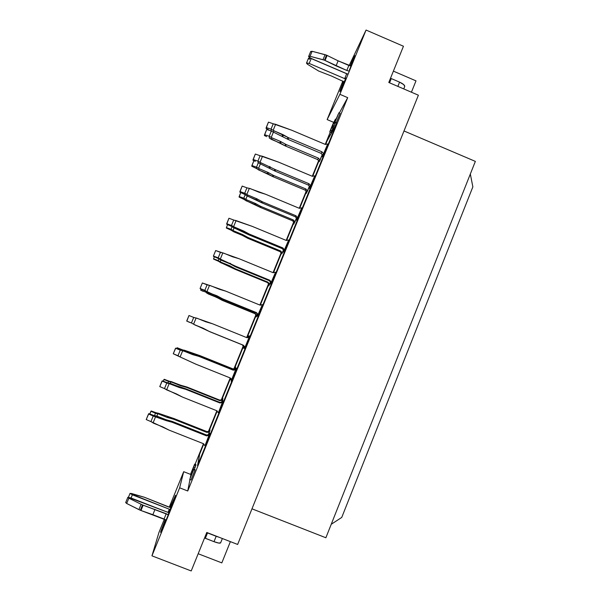 <?xml version="1.0" encoding="UTF-8"?>
<svg xmlns="http://www.w3.org/2000/svg" width="601" height="601" viewBox="0 0 601 601"><rect width="100%" height="100%" fill="white"/><g stroke="black" fill="none" stroke-linecap="round" stroke-linejoin="round"><path stroke-width="0.9" d="M404 130.965L475.353 161.391L404 130.965M158.98 532.358L164.358 519.151L158.98 532.358L151.948 555.842L158.98 532.358M169.227 507.206L183.696 471.687L190.93 474.52L191.246 473.738L190.93 474.52L183.696 471.687L169.227 507.206M195.107 464.242L203.461 443.718L195.107 464.242M208.322 431.766L216.863 410.776L208.322 431.766M221.138 400.266L230.213 377.969L221.138 400.266M233.909 368.886L243.352 345.68L233.909 368.886M246.65 337.574L256.034 314.503L246.65 337.574M259.88 305.053L268.67 283.454L259.88 305.053M273.057 272.666L281.253 252.518L273.057 272.666M286.181 240.408L293.791 221.701L286.181 240.408M299.253 208.277L306.285 191.005L299.253 208.277M312.28 176.273L318.725 160.422L312.28 176.273M325.246 144.39L330.25 132.1L325.246 144.39M333.818 122.416L327.139 119.584L342.87 80.977L327.139 119.584L339.888 94.319L347.694 97.655L187.737 490.987L179.646 487.824L151.948 555.842L191.216 570.95L151.948 555.842L179.646 487.824L183.696 471.687L179.646 487.824L187.737 490.987L189.954 479.553L187.737 490.987L347.694 97.655L339.888 94.319L366.062 30.05L403.451 46.247L366.062 30.05L339.888 94.319L327.139 119.584L333.818 122.416M349.143 65.569L366.062 30.05L349.143 65.569M472.859 186.881L341.744 517.431L331.234 524.275L341.744 517.431L472.859 186.881L470.328 174.027L331.234 524.275L470.328 174.027L472.859 186.881M221.822 562.882L198.172 553.739L221.822 562.882L230.378 541.629L221.822 562.882M393.385 71.128L415.99 80.865L393.385 71.128M191.216 570.95L206.782 532.471L237.643 544.453L418.386 95.206L388.794 82.487L403.451 46.247L388.794 82.487L418.386 95.206L237.643 544.453L206.782 532.471L191.216 570.95M411.422 92.216L415.99 80.865L411.422 92.216M351.194 65.584L354.748 55.683L350.158 65.892L354.29 56.509L351.194 65.584M343.637 81.638L339.881 91.63L345.898 78.055C340.729 90.473 337.837 96.228 341.691 86.529L343.637 81.638L344.268 81.909L343.637 81.638L342.803 83.321L343.637 81.638M351.983 63.646L349.406 69.964L351.983 63.646M170.323 507.131L171.037 507.409L170.323 507.131L170.646 505.974L175.484 495.517L168.445 513.9L175.53 495.254L170.323 507.131M165.305 519.58L160.572 532.328L165.741 520.534C159.025 536.505 158.882 536.19 165.305 519.58M168.092 515.17L165.373 521.848L168.092 515.17M342.803 83.321L343.562 81.458L342.803 83.321M170.06 507.409L170.646 505.974L170.06 507.409L168.212 506.853L144.323 497.237L131.439 493.481L130.056 493.541L170.188 509.55L169.317 509.205L168.017 512.383L169.317 509.205L132.363 494.826L131.056 498.011L132.363 494.826L130.034 493.368L144.323 497.237L170.045 507.409M190.247 478.05L190.93 474.52L190.247 478.05M335.899 119.321L336.47 118.262L335.899 119.321M339.332 113.011L347.694 97.655L339.332 113.011M336.823 123.16L327.537 139.77L325.622 144.495L327.537 139.77L336.823 123.16L197.511 465.7L336.823 123.16M199.404 455.55L197.511 465.7L199.404 455.55M251.977 508.822L325.877 537.76L331.234 524.275L325.877 537.76L251.977 508.822M470.328 174.027L475.353 161.391L470.328 174.027M318.981 160.82L312.648 176.371L318.981 160.82M306.533 191.403L299.629 208.374L306.548 191.418M294.047 222.1L286.557 240.505L294.054 222.122M281.508 252.916L273.432 272.764L281.508 252.916M268.917 283.852L260.256 305.15L268.917 283.852M256.289 314.901L247.086 337.514L256.289 314.901M243.608 346.078L234.367 368.774L243.608 346.078M230.551 378.164L221.604 400.153L230.566 378.172M217.201 410.971L208.787 431.653L217.201 410.971M203.799 443.914L199.111 455.43L203.814 443.921M195.918 464.565L195.716 465.151L195.896 464.716L194.649 464.227L190.833 473.573L194.679 464.077L195.918 464.565M195.828 465.189L194.544 464.889L191.952 471.424L194.581 464.701L195.828 465.189M195.761 465.58L194.288 469.261L193.034 468.772L194.288 469.261L195.04 467.601L193.785 467.105L195.04 467.601L195.783 465.595L194.536 465.099L195.761 465.58M194.979 470.2L191.005 479.966L189.706 479.455L193.807 469.111L193.364 470.38L193.71 469.531L194.979 470.2L193.68 469.697L189.706 479.455L191.005 479.966L194.979 470.2M193.807 469.111L195.1 469.651L194.979 470.027L193.71 469.531L195.002 470.035L195.1 469.651L193.807 469.141L195.077 469.644M333.405 127.149L331.782 130.898L330.573 130.387L334.389 121.086L330.573 130.387L331.865 130.755L330.655 130.244L331.865 130.755L332.992 128.148L331.782 127.637L332.999 128.148L333.405 127.149L332.195 126.631L333.405 127.149M333.773 126.097L333.352 127.127L333.773 126.097M335.456 122.642L335.012 123.581L333.923 122.807L332.714 125.654L335.441 119.126L333.923 122.807L335.14 123.325L335.456 122.642M335.088 123.611L333.931 126.165L332.789 125.541L334.006 126.06L335.088 123.611L333.863 123.092L335.088 123.611M340.121 113.341L336.177 122.95L334.922 122.416L338.874 112.808L334.922 122.416L336.177 122.95L335.065 122.153L336.32 122.687L340.121 113.341L338.874 112.808L340.121 113.341M335.643 120.651L334.982 120.373L335.643 120.651M331.805 127.111L329.754 131.882L331.805 127.111C337.837 111.899 325.201 142.73 331.805 127.111M329.754 131.882L330.956 132.393L331.662 130.853M193.342 470.095L192.666 469.832L193.342 470.095M193.409 469.937L192.696 469.651L193.409 469.937M192.358 470.395L192.793 469.208L193.597 469.524L192.793 469.208L194.581 464.701L192.358 470.395M191.772 473.941L190.833 473.573L191.772 473.941M192.53 472.055L191.659 471.717L192.53 472.055L189.706 479.455L192.538 472.04M336.891 117.218L334.922 122.416L336.891 117.218M337.056 116.925L338.183 114.303L337.056 116.925M334.885 120.162L332.789 125.541L334.885 120.162M334.284 121.763L335.012 120.147L334.284 121.763M331.534 127.682C329.814 131.739 329.904 131.431 331.805 126.758C333.555 122.566 333.472 122.874 331.534 127.682L333.157 123.588L331.534 127.682M331.436 128.359L334.389 121.086L331.436 128.359M192.5 472.221L191.509 474.828L192.5 472.221M193.71 466.954L193.267 468.051L193.71 466.954M191.576 471.777L194.679 464.077L191.576 471.777M127.84 497.305L125.677 502.579L126.683 503.488L128.854 498.199L126.683 503.488L138.921 509.625L141.1 504.307L138.921 509.625L140.334 510.264L142.512 504.945L140.334 510.264L140.98 510.504L143.158 505.178L140.98 510.504L152.857 514.681L155.02 509.37L152.857 514.681L164.058 519.031L166.222 513.72L168.22 514.711L142.512 504.945L128.854 498.199L127.84 497.305L130.71 497.883L168.919 512.728L127.998 497.23L128.854 498.199L142.512 504.945L166.222 513.72L164.058 519.031L166.101 520.053L140.334 510.264L126.683 503.488L125.834 502.504M220.642 542.801L218.711 543.056L214.009 541.674L204.565 537.948L205.347 538.316L207.518 532.929L206.736 532.576L219.35 537.347L216.18 536.295L214.009 541.674C217.72 543.041 219.913 543.454 220.59 542.921L220.642 542.801M216.18 536.295L207.518 532.929L205.347 538.316L214.009 541.674L216.18 536.295M391.274 78.573L399.575 82.142L403.699 84.606L404.743 86.416C404.796 85.184 403.068 83.757 399.575 82.142L391.274 78.573L389.561 82.818L391.274 78.573M309.432 59.379L308.651 58.072L311.205 58.545L347.543 74.118L311.205 58.545L308.478 58.267L306.51 63.06M310.725 51.709L312.114 51.288L326.508 55.149L338.115 60.836L351.014 66.012L348.85 65.449L346.807 70.467L324.442 60.183L310.063 56.291L308.681 56.704L310.92 58.305L347.573 74.036L310.92 58.305L308.644 56.471L310.063 56.291L312.114 51.288L310.694 51.476L308.644 56.471M348.88 71.038L346.807 70.467L348.88 71.038M345.507 78.979L309.199 63.436L306.645 62.955L307.442 64.247L318.695 71.053L331.594 76.079L343.847 81.736L331.594 76.079L318.695 71.053L307.442 64.247L306.48 63.143L309.199 63.436L311.205 58.545L309.199 63.436L344.696 78.641L346.687 73.765L344.696 78.641L345.507 78.979M397.862 86.386L399.575 82.142L397.862 86.386M325.073 54.676L312.114 51.288L310.063 56.291L323.007 59.717L325.073 54.676L323.007 59.717L324.442 60.183L326.508 55.149L325.073 54.676M324.442 60.183L325.051 60.476L327.117 55.435L326.508 55.149L324.442 60.183M338.115 60.836L327.117 55.435L325.051 60.476L336.064 65.862L338.115 60.836L336.064 65.862L346.807 70.467L348.85 65.449L338.115 60.836M208.81 431.646L217.216 410.979L208.81 431.646M234.39 368.766L243.615 346.101L234.39 368.766M247.109 337.507L256.296 314.924L247.109 337.507M260.278 305.15L268.932 283.875L260.278 305.15M273.455 272.764L281.516 252.938L273.455 272.764M312.67 176.371L318.988 160.835L312.67 176.371M325.637 144.495L327.132 140.822L325.637 144.495M336.222 124.587L198.067 464.28L336.222 124.587L327.132 140.822L336.237 124.595M199.6 454.288L198.067 464.28L199.6 454.288M327.718 143.977L322.249 156.771L322.79 155.441L321.144 153.368L288.007 139.394L270.991 130.905L288.007 139.394L288.593 137.742L322.008 151.843L323.669 153.931L327.688 144.045L325.066 144.323L291.68 130.214L275.619 124.302L273.139 130.349L288.593 137.742L287.932 137.419L287.353 139.071L287.932 137.419L283.349 134.842L282.808 136.517L283.349 134.842L282.643 134.496L282.109 136.172L282.643 134.496L273.778 130.755L273.32 132.46M301.74 207.848L296.451 220.191L296.992 218.862L295.339 216.788L262.006 202.92L246.485 195.573L247.221 196.039L247.469 194.859L256.387 198.57L262.374 201.801L295.993 215.789L297.66 217.878L301.717 207.908L299.073 208.209L265.484 194.206L258.986 192.237L250.069 188.526L249.325 188.361L246.823 194.446L247.469 194.859L246.823 194.446L249.325 188.353L247.327 187.948L249.325 188.353M275.558 272.23L270.45 284.123L270.998 282.778L269.331 280.705L235.795 266.957L229.822 263.764L220.92 260.12M248.942 337.116L247.259 337.694L248.874 337.169L249.693 335.824L244.472 348.655L244.787 347.213L243.112 345.132L209.418 331.512L243.33 345.207L245.02 347.303L249.137 337.176L246.463 337.507L212.461 323.744L205.88 321.828L196.865 318.177L196.106 318.012L193.567 324.202L209.306 331.459L243.33 345.207L209.306 331.451L193.567 324.202L196.106 318.012L212.461 323.744L229.484 330.633M167.641 382.829L185.904 388.847L219.823 402.377L222.49 402.031L223.039 400.672L218.358 412.857M320.048 160.174L318.447 158.146L286.166 144.548L280.419 141.415L271.855 137.802L271.239 137.411L273.275 132.438L271.239 137.411L271.855 137.809L280.419 141.415L286.166 144.548L318.447 158.146L320.048 160.166L322.391 154.412L319.229 161.571M296.594 217.832L293.776 224.143L294.295 222.858L292.702 220.86L260.488 207.473L245.508 200.381L246.215 200.832L246.448 199.735L255.057 203.311L260.842 206.428L293.303 219.921L294.918 221.942L296.594 217.832M270.593 281.749L268.647 285.903L269.173 284.611L267.565 282.613L235.171 269.331L220.101 262.284L220.815 262.735L220.837 262.134L229.499 265.68L235.314 268.79L267.971 282.17L269.594 284.198L270.593 281.749M247.875 337.093L246.756 337.604L247.807 337.146L248.589 335.846L247.86 337.627M244.074 346.935L242.443 344.906L209.591 331.624L203.747 328.537L194.747 324.84L203.747 328.537L209.591 331.632L242.443 344.906L244.074 346.927L244.382 346.176L243.33 348.137L243.863 346.837L242.241 344.839L209.704 331.684L242.241 344.839L243.871 346.927M186.746 387.45L186.956 387.021L180.661 385.226L186.994 387.036L219.748 400.108L222.325 399.778L222.858 398.471L221.469 402.497L222.362 400.296L219.763 400.627L186.746 387.45L180.353 385.632L171.593 382.138L170.864 381.981L170.293 383.378L170.864 381.981L171.593 382.138L180.353 385.632L186.746 387.45L219.763 400.627L222.37 400.289M209.509 431.278L208.194 435.132L209.448 432.051L206.842 432.389L173.719 419.273L167.311 417.462L158.529 413.984L157.793 413.834L156.861 416.095L157.793 413.834L158.529 413.984L167.311 417.462L173.719 419.273L206.842 432.389L209.448 432.044M235.254 368.616L235.622 367.098L234.69 369.998L235.231 368.661L232.64 368.991L199.72 355.754L193.349 353.921L184.612 350.413L183.883 350.255L183.666 350.781L183.883 350.255L184.612 350.413L193.349 353.921L199.72 355.754L232.64 368.991L235.089 368.398L235.622 367.098L235.111 368.345M231.152 378.705L230.709 379.794L231.152 378.705M260.992 304.722L260.804 305.195L260.992 304.722M256.86 315.502L255.23 313.474L222.483 300.147L207.33 293.123L207.661 292.326L207.33 293.123L207.961 293.513L216.645 297.052L222.483 300.147L255.23 313.474L256.86 315.502L257.513 313.895L256.018 316.96L256.544 315.668L254.929 313.662L222.445 300.44L216.66 297.367L208.036 293.859M281.764 253.682L280.156 251.676L247.86 238.342L242.105 235.261L233.534 231.723L233.669 230.874L231.362 229.447L226.397 227.591L227.621 224.616L226.397 227.591L230.994 229.312L232.061 226.705L230.994 229.312L233.045 230.476L234.059 227.989L233.045 230.476L233.669 230.874L242.308 234.435L248.1 237.545L280.667 250.985L282.282 253.013L283.619 249.723L281.764 253.675M309.515 186.062L306.262 193.439L306.788 192.155L305.195 190.156L273.079 176.724L258.137 169.602L258.843 170.053L259.181 168.708L267.761 172.299L273.53 175.432L305.901 188.977L307.509 190.998L309.515 186.062M154.202 415.569L156.042 415.93L154.119 415.554L153.608 416.185L166.252 420.64L155.629 416.628L153.06 422.894L153.713 423.292L162.826 426.898L168.941 430.068L203.281 443.636L204.979 445.739L209.148 435.492L206.451 435.845L172.134 422.263L166.252 420.64L166.687 419.926L165.936 419.678L172.517 421.534L206.541 435.011L209.223 434.658L209.772 433.291L204.956 445.799M181.029 350.225L199.231 356.28L233.053 369.87L235.712 369.532L236.253 368.188L231.625 379.704M262.389 304.609L257.371 316.276L257.919 314.932L256.251 312.858L222.61 299.163L216.623 295.977L207.698 292.349L217.329 295.977L222.648 298.847L206.962 291.568L207.698 292.349L216.615 295.639L222.648 298.847M288.675 239.979L283.477 252.089L284.018 250.76L282.357 248.686L248.927 234.871L233.361 227.546L248.927 234.878L249.19 234.022L282.906 247.95L284.581 250.046L288.645 240.032L286.001 240.34L252.307 226.397L236.103 220.582L233.594 226.69L243.893 231.137L249.19 234.022L248.521 233.699L248.258 234.555M314.759 175.853L309.38 188.421L309.921 187.091L308.268 185.018L275.033 171.097L257.957 162.646L275.033 171.097L275.513 169.707L309.027 183.748L310.687 185.844L314.729 175.913L312.099 176.206L278.609 162.15L262.502 156.268L260.008 162.33L275.513 169.707L274.845 169.384L274.372 170.774M322.76 155.524L323.654 153.969M296.962 218.937L297.645 217.923M270.968 282.853L270.45 284.123L270.901 283.672L271.427 282.38M271.442 282.335L275.528 272.283L272.877 272.599L239.078 258.715L232.542 256.777L223.572 253.096L222.821 252.923L220.304 259.069L235.945 266.371L269.766 280.239L271.442 282.335L269.766 280.239L235.945 266.371L220.304 259.069L222.821 252.923L239.078 258.715L255.996 265.665M249.16 337.123L249.693 335.824L248.897 337.116M244.757 347.28L244.472 348.655L244.998 347.355M208.675 331.159L203.371 328.326L194.221 324.608L203.243 328.259L208.675 331.159M222.558 402.542L223.091 401.228L223.039 400.672L222.513 401.971M222.558 401.971L222.595 402.437L222.565 401.979L219.823 402.377L185.904 388.847M218.381 412.797L222.535 402.587L219.838 402.933L185.634 389.29L179.008 387.397L180.09 387.224L170.338 383.385L167.559 382.814L167.161 383.183L169.174 383.626L166.612 389.861L176.356 393.88L182.449 397.066L216.683 410.693L218.381 412.797L216.683 410.693M179.008 387.405L169.174 383.626L170.338 383.385L169.933 383.784L179.008 387.405M319.199 161.654L320.04 160.204M319.229 161.579L317.636 159.573L285.618 146.088L279.916 142.978L271.419 139.394L269.173 137.899L285.618 146.088L286.166 144.548M294.265 222.933L294.903 221.987M247.184 196.016L245.824 199.337L246.448 199.727L245.824 199.337L247.184 196.016M269.143 284.686L268.647 285.903L269.068 285.49L269.579 284.243M220.89 260.098L220.214 261.736L220.837 262.134L220.214 261.736L220.883 260.09M248.078 337.101L248.589 335.846L247.822 337.093M243.833 346.912L243.548 348.234L244.059 346.98M208.983 331.339L203.859 328.604L195.205 325.103L203.859 328.604L208.983 331.339M247.86 337.634L248.055 337.153L246.868 337.634L248.055 337.146M222.385 400.251L222.903 398.981L222.347 399.725M222.393 399.718L222.423 400.153L222.393 399.725L219.748 400.108L219.763 400.627L219.748 400.108L186.994 387.036M180.353 385.632L180.661 385.226L171.135 381.59L180.653 385.226M209.464 432.006L210.05 429.955L209.531 431.217M209.584 431.217L209.524 431.864L209.584 431.225L206.932 431.616L209.516 431.27M173.719 419.273L174.035 418.581L158.168 413.18L174.08 418.596L206.932 431.616L206.842 432.397L206.932 431.616L174.08 418.596M235.156 368.345L232.64 368.991M199.72 355.754L184.049 350.12L199.863 355.597L232.519 368.721L199.863 355.597M256.514 315.735L256.334 316.802L256.845 315.548M281.734 253.75L282.267 253.051M233.534 231.723L242.105 235.261L242.308 234.435L233.669 230.867L233.541 231.723M306.758 192.237L307.494 191.035M260.256 164.163L258.558 168.31L259.174 168.708L258.558 168.31L260.256 164.163M209.171 435.447L209.704 434.132L209.772 433.291L209.246 434.598M165.493 420.384L165.936 419.678L156.906 416.11L156.388 416.786L156.906 416.11L156.042 415.93L165.929 419.678M235.885 369.765L236.418 368.458L235.727 369.48M231.58 379.682L231.175 381.35L231.708 380.042M235.78 369.48L233.053 369.87L199.231 356.28M231.723 379.982L235.862 369.818L233.18 370.156L199.074 356.446L192.47 354.545L183.425 350.916L182.666 350.751L180.12 356.964L195.903 364.198L230.033 377.886L231.723 379.982L230.033 377.886M257.889 315.007L257.716 316.103L258.242 314.804M222.693 298.862L256.574 312.655L222.655 298.847L256.574 312.655L258.257 314.751L262.359 304.669L259.692 304.985L225.796 291.162L219.237 289.231L210.245 285.565L209.494 285.407L206.962 291.568L209.494 285.4L225.796 291.162L242.766 298.088M283.988 250.835L284.566 250.084M309.883 187.166L310.679 185.882M323.533 154.277L322.805 155.531L323.533 154.277M273.32 132.468L273.786 130.755L273.139 130.349L275.619 124.302L273.62 123.904L291.68 130.214L308.396 137.276M325.066 144.323L327.695 144.045M323.669 153.939L322.008 151.843L321.144 153.368L322.805 155.531M288.638 137.764L288.052 139.409L321.144 153.368L322.008 151.843L288.593 137.742M273.139 130.342L271.404 129.305L270.991 130.905L271.404 129.305L273.139 130.342M266.033 128.404L268.452 122.138L266.235 127.532L271.013 129.17L273.237 123.768L268.452 122.138L273.62 123.904L273.237 123.768L271.013 129.17L271.404 129.305L266.235 127.532L266.033 128.404L268.377 129.583M297.563 218.133L297.007 218.944L297.563 218.133M299.073 208.209L301.717 207.908M249.325 188.361L265.484 194.206L282.297 201.215M247.327 187.948L246.936 187.812L244.705 193.252L246.831 194.446L245.088 193.394L244.877 194.506L246.485 195.573L244.877 194.506L244.705 193.252L246.936 187.812L247.327 187.948M247.477 194.859L247.229 196.039L256.064 199.72L256.387 198.57L247.469 194.859M257.1 198.916L256.387 198.57L256.064 199.72L256.77 200.058L257.1 198.916L256.77 200.058L262.006 202.92L262.374 201.801L257.1 198.916M261.705 201.478L261.345 202.597M262.419 201.816L262.044 202.943L295.339 216.788L295.993 215.789L262.374 201.801M297.66 217.885L295.993 215.789L295.339 216.788L297.007 218.944M271.382 282.493L271.006 282.868L271.382 282.493M272.877 272.599L275.536 272.283M219.357 259.129L218.569 257.994L213.423 256.026L215.676 250.549L213.423 256.026L218.178 257.844L220.432 252.36L215.676 250.549L222.821 252.923L220.432 252.36L218.178 257.844L220.304 259.061L218.561 257.994L218.561 258.61L220.184 259.655M220.928 260.12L220.95 259.474L220.928 260.12L229.822 263.764L229.928 263.155L229.822 263.764L230.529 264.102L230.641 263.493L230.529 264.102L235.126 266.634L235.795 266.957L235.945 266.371M235.276 266.048L235.126 266.634M235.99 266.386L235.84 266.972L269.331 280.705L269.766 280.239L269.331 280.705L271.006 282.868M246.463 337.507L249.145 337.176M194.1 317.583L196.106 318.012L193.71 317.433L191.441 322.962L193.567 324.202L191.441 322.962L193.71 317.433L194.093 317.583M245.02 347.31L243.112 345.132L244.802 347.295M179.338 386.969L179.008 387.397M184.92 389.05L185.198 388.607L180.09 387.224L179.767 387.653L185.634 389.29L185.859 388.824L185.198 388.607L184.92 389.05M185.634 389.29L219.838 402.933L219.823 402.377L219.838 402.933L222.535 402.58M185.859 388.824L185.589 389.268M199.592 403.887L182.449 397.066L164.869 388.764L166.612 389.861L169.174 383.626L166.778 383.025L164.486 388.599L164.869 388.764L159.768 386.593L164.486 388.599L166.778 383.025L167.559 382.814L162.293 380.839L166.778 383.025L162.052 381.026L159.768 386.593L162.293 380.839M319.92 160.497L319.244 161.654L319.92 160.497M286.211 144.563L285.663 146.103L317.636 159.573L318.447 158.146L317.636 159.573L319.244 161.654M285.528 144.232L284.987 145.773L285.528 144.232M281.103 141.746L280.592 143.308L281.103 141.746M280.419 141.415L279.916 142.978L280.419 141.415M271.862 137.809L271.427 139.402L271.862 137.809M271.239 137.404L269.564 136.404L269.173 137.899L269.564 136.404L271.239 137.404M264.38 135.495L266.716 129.47L271.074 130.965L266.716 129.47L264.575 134.684L269.188 136.277L271.299 131.131L269.188 136.277L269.564 136.404L264.575 134.684L264.38 135.495L266.649 136.63M294.821 222.19L294.31 222.941L294.821 222.19M245.193 194.724L243.773 198.18L245.824 199.329L244.149 198.315L243.946 199.352L245.508 200.381L243.946 199.352L243.773 198.18L245.193 194.724M246.448 199.727L246.215 200.832L254.756 204.378L255.057 203.311L246.448 199.727M255.748 203.641L255.057 203.311L254.756 204.378L255.44 204.708L255.748 203.641L255.44 204.708L260.488 207.473L260.842 206.428L255.748 203.641M260.195 206.113L259.85 207.165M260.879 206.444L260.534 207.488L292.702 220.86L293.303 219.921L260.842 206.428M294.918 221.949L293.303 219.921L292.702 220.86L294.31 222.941M219.297 261.773L218.531 260.706L213.573 258.806L214.399 256.785L213.573 258.806L218.163 260.564L218.877 258.813L218.163 260.564L220.214 261.736L218.531 260.706L218.531 261.277L220.101 262.284M220.837 262.134L220.815 262.735L229.409 266.251L229.499 265.68L220.837 262.134M230.191 266.01L229.499 265.68L229.409 266.251L230.093 266.581L230.191 266.01L230.093 266.581L235.171 269.331L235.314 268.79L230.191 266.01M234.668 268.474L234.533 269.023M235.359 268.805L235.216 269.353L267.565 282.613L267.971 282.17L235.314 268.79M269.594 284.198L267.971 282.17L267.565 282.613L269.188 284.701M186.956 387.021L186.701 387.435M186.318 386.811L186.055 387.224L186.318 386.811M181.382 385.474L181.089 385.872L181.382 385.474M171.969 381.763L171.593 382.138L171.969 381.763M169.369 381.229L171.135 381.59L168.919 381.56L170.864 381.981L168.55 381.402L167.934 382.89L168.55 381.402L169.287 381.214L164.208 379.299L168.55 381.402L163.99 379.479L163.277 381.207L164.208 379.299M174.035 418.581L173.681 419.258M173.396 418.371L173.035 419.047L173.396 418.371M168.453 417.041L168.047 417.703L168.453 417.041M167.724 416.801L167.311 417.462M159.01 413.353L158.529 413.984L159.01 413.353M156.395 412.834L158.168 413.18L156.313 412.819L155.847 413.405L157.793 413.834L155.471 413.248L154.495 415.622L155.471 413.248L156.313 412.819L151.197 410.971L150.919 411.279L155.471 413.248M232.647 368.991L235.239 368.661M182.291 349.752L183.883 350.255L181.57 349.684L181.322 350.285L181.57 349.684L182.216 349.737L177.167 347.754L181.57 349.684L177.002 347.806L176.694 348.542L177.167 347.754M206.526 292.912L207.322 293.416M222.52 300.162L255.23 313.474L256.552 315.75M221.829 299.839L222.483 300.147M208.044 293.866L216.645 297.052L221.799 300.132M207.33 293.123L205.655 292.078L207.33 293.123M200.764 290.321L201.132 289.081L200.696 290.133L205.279 291.936L205.64 291.057L205.655 292.078L200.696 290.133L203.115 291.312M282.2 253.209L281.771 253.765L282.2 253.209M232.024 230.761L231.265 230.251L231.362 229.447L231.265 230.251L232.827 231.272M242.992 234.766L242.308 234.435L242.105 235.261L242.789 235.584L242.992 234.766L242.789 235.584L247.86 238.342L248.1 237.545L242.992 234.766M247.454 237.237L247.214 238.034M248.145 237.568L247.897 238.364L280.156 251.676L280.667 250.985L248.1 237.545M282.282 253.013L280.667 250.985L280.156 251.676L281.771 253.765M307.396 191.283L306.803 192.245L307.396 191.283M258.272 162.863L256.507 167.168L258.558 168.31L256.882 167.296L256.589 168.565L258.137 169.602L256.589 168.565L256.507 167.168L258.272 162.863M259.181 168.708L258.843 170.053L267.362 173.621L267.761 172.299L259.174 168.708M268.444 172.637L267.761 172.299L267.362 173.621L268.038 173.952L268.444 172.637L268.038 173.952L273.079 176.724L273.53 175.432L268.444 172.637M272.884 175.116L272.441 176.409M273.568 175.447L273.117 176.739L305.195 190.156L305.901 188.977L273.53 175.432M307.509 190.998L305.901 188.977L305.195 190.156L306.803 192.245M171.42 422.03L171.811 421.309L166.687 419.926L166.252 420.64L172.134 422.263L172.472 421.519L171.811 421.309L171.42 422.03M172.134 422.263L206.451 435.845L206.541 435.011L172.517 421.534M172.472 421.519L172.089 422.24M209.291 434.606L206.541 435.011L206.451 435.845L209.156 435.485M204.979 445.747L203.281 443.636M186.13 436.867L168.941 430.068L151.309 421.782L153.06 422.894L155.629 416.628L153.225 416.02L150.926 421.617L151.309 421.782L146.216 419.566L150.926 421.617L153.225 416.02L154.119 415.554L148.808 413.646L148.515 413.976L153.225 416.02L148.515 413.976L146.216 419.566L148.808 413.646M212.994 371.05L195.903 364.191L180.12 356.964L182.666 350.751L183.711 350.789L180.27 350.158L177.994 355.709L180.12 356.964L173.261 353.756L177.994 355.717L180.27 350.158L180.946 350.21L175.545 348.212L180.27 350.158L175.545 348.212L173.261 353.756L175.717 348.159M192.681 354.395L183.425 350.916L192.47 354.545M198.368 356.213L193.229 354.8L198.368 356.213M199.074 356.446L233.18 370.156L235.87 369.81M262.359 304.677L259.692 304.985M206.128 291.365L205.219 290.486L200.088 288.472L202.349 282.973L200.088 288.472L204.836 290.336L207.097 284.829L202.349 282.973L209.494 285.4L207.097 284.829L204.836 290.336L206.954 291.883M258.257 314.759L256.251 312.858L257.934 315.022M284.498 250.249L284.033 250.842L284.498 250.249M232.534 227.013L233.361 227.546M248.521 233.699L233.594 226.69L236.103 220.575L234.097 220.161L252.307 226.397L269.173 233.376M286.001 240.34L288.653 240.032M284.581 250.046L282.906 247.95L282.357 248.686L284.033 250.842M249.227 234.037L248.964 234.893L282.357 248.686L282.906 247.95L249.19 234.022M243.893 231.137L243.675 232.016L243.893 231.137M243.18 230.799L242.969 231.678L243.18 230.799M234.24 227.103L234.105 228.012L234.24 227.103M233.594 226.69L231.851 225.63L231.746 226.494L231.851 225.63L233.594 226.69M226.667 224.188L228.951 218.253L226.705 223.715L231.468 225.488L233.714 220.019L228.951 218.253L234.097 220.161L233.714 220.019L231.468 225.488L231.851 225.63L226.705 223.715L226.667 224.188L231.46 226.359L229.064 225.277M310.574 186.137L309.936 187.174L310.574 186.137M274.845 169.384L260.008 162.33L262.502 156.268L260.503 155.862L278.609 162.15L295.376 169.181M312.099 176.206L314.729 175.913M310.694 185.852L309.027 183.748L308.268 185.018L309.936 187.174M275.551 169.73L275.07 171.112L308.268 185.018L309.027 183.748L275.513 169.707M270.255 166.815L269.811 168.22L270.255 166.815M269.541 166.469L269.113 167.882L269.541 166.469M260.654 162.743L260.293 164.186L260.654 162.743M260.008 162.33L258.272 161.286L257.957 162.646L258.272 161.286L260.008 162.33M252.961 160.204L255.335 154.051L253.111 159.468L257.889 161.151L260.113 155.727L255.335 154.051L260.503 155.862L260.113 155.727L257.889 161.151L258.272 161.286L253.111 159.468L252.961 160.204L255.32 161.353M239.844 192.132L242.165 186.085L246.936 187.812L242.165 186.092L239.934 191.524L244.705 193.252L239.934 191.524L239.844 192.132L244.877 194.506M244.592 194.371L242.218 193.252M213.445 256.364L218.561 258.61M218.268 258.483L215.857 257.423M186.836 321.107L188.977 315.525L193.71 317.426L188.977 315.525L186.701 321.047L191.929 323.18M191.734 323.098L189.285 322.106M164.779 381.77L167.258 382.702M239.085 197.068L240.783 192.575L239.168 196.504L243.773 198.18L239.168 196.504L239.085 197.068L243.946 199.352M243.675 199.224L241.384 198.15M213.588 259.114L218.531 261.277M218.246 261.157L215.924 260.135M187.903 321.633L190.262 322.602M166.605 380.208L169.001 381.109M155.471 413.24L150.919 411.279L149.799 414.006L151.197 410.971M153.616 411.843L156.027 412.714M179.549 348.693L181.93 349.624M226.359 228.034L226.397 227.591L226.359 228.034L231.265 230.251M230.987 230.13L228.673 229.086M251.759 166.222L253.9 160.662L251.894 165.53L256.507 167.168L251.894 165.53L251.759 166.222L256.589 168.565M256.311 168.438L254.035 167.333M151.317 414.547L153.818 415.449M178.189 349.128L180.653 350.09M200.163 288.675L205.317 290.846M205.031 290.726L202.597 289.705M333.931 126.172L332.714 125.654M336.034 119.381L335.448 119.126M192.673 471.71L191.952 471.424M195.791 465.55L194.536 465.061M128.449 497.245L130.034 493.368M222.37 538.519L220.59 542.921M404.743 86.416L403.737 88.91"/></g></svg>
